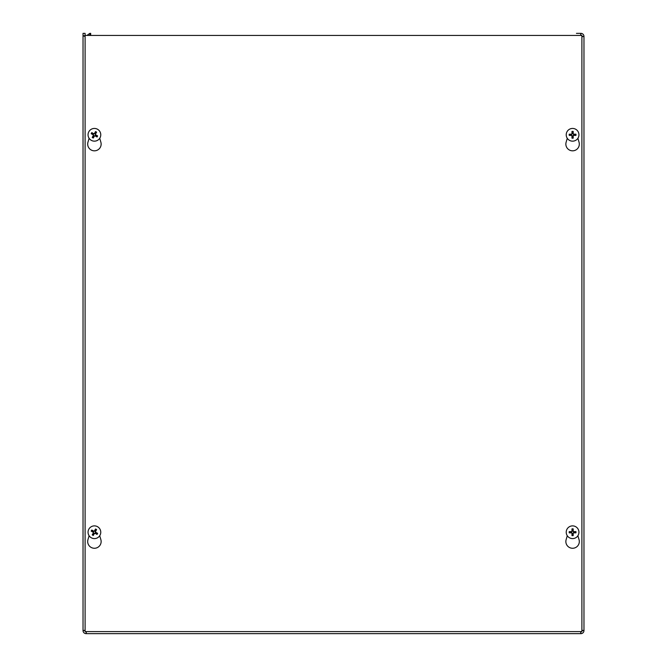 <?xml version="1.0" encoding="UTF-8"?>
<svg xmlns="http://www.w3.org/2000/svg" width="667" height="667" viewBox="0 0 667 667"><rect width="100%" height="100%" fill="white"/><g stroke="black" fill="none" stroke-linecap="round" stroke-linejoin="round"><path stroke-width="1" d="M85.101 630.273L83.033 630.565L83.033 33.35L85.084 33.35L85.084 35.651M576.446 33.35L580.882 33.35A3.085 3.085 0 0 1 583.967 36.435L583.967 630.565A3.085 3.085 0 0 1 580.882 633.65L86.118 633.65L86.402 631.599M86.943 35.434L89.862 33.35L90.67 33.35L90.67 35.434M581.899 630.749A1.034 1.034 0 0 0 581.916 630.565L583.967 630.565L581.899 630.273M581.899 36.727L583.967 36.435L581.899 36.477M85.101 35.785L83.033 35.768L85.101 36.46M85.084 630.565L83.033 630.565A3.085 3.085 0 0 0 86.118 633.65L86.118 631.599M580.598 631.599L580.882 633.65L580.882 631.599M580.59 35.434L580.882 33.35L580.824 35.434M90.67 35.401L89.603 35.434M89.862 33.35L89.862 35.401M577.905 535.726L579.048 539.678A6.72 6.72 0 0 1 572.586 548.266A6.72 6.72 0 0 1 566.125 539.678L567.267 535.726M99.733 535.726L100.875 539.678A6.72 6.72 0 0 1 94.414 548.266A6.72 6.72 0 0 1 87.952 539.678L89.095 535.726M577.905 138.286L579.048 142.238A6.72 6.72 0 0 1 572.586 150.825A6.72 6.72 0 0 1 566.125 142.238L567.267 138.286M99.733 138.286L100.875 142.238A6.72 6.72 0 0 1 94.414 150.825A6.72 6.72 0 0 1 87.952 142.238L89.095 138.286M581.899 35.434L581.899 631.599L85.101 631.599L85.101 35.434L581.899 35.434M95.815 530.607A2.151 2.151 0 0 0 95.098 530.198L95.531 529.014A8.413 0.734 118 0 0 94.406 531.024L93.797 531.19A8.413 0.734 -148.8 0 0 91.804 530.048L92.78 530.84A2.151 2.151 0 0 0 92.379 531.549L93.33 531.999L93.605 532.991L92.229 534.851A3.41 3.41 0 0 0 93.297 535.451A8.413 0.734 -62 0 0 94.422 533.45L95.031 533.283A8.413 0.734 31.2 0 0 97.023 534.425L96.048 533.633A2.151 2.151 0 0 0 96.448 532.925L95.498 532.474L95.223 531.482L96.607 529.623A3.41 3.41 0 0 0 95.531 529.014M92.379 531.549L91.196 531.115A8.413 0.734 28 0 0 93.205 532.241L93.372 532.85A8.413 0.734 121.2 0 0 92.229 534.851M91.804 530.048A3.41 3.41 0 0 0 91.196 531.115M93.021 533.867A2.151 2.151 0 0 0 93.73 534.275L93.297 535.451M96.448 532.925L97.632 533.358A8.413 0.734 -152 0 0 95.631 532.233L95.464 531.624A8.413 0.734 -58.8 0 0 96.607 529.623M97.023 534.425A3.41 3.41 0 0 0 97.632 533.358M93.73 534.275L94.18 533.325L95.173 533.05L96.048 533.633M95.098 530.198L94.647 531.149L93.655 531.424L92.78 530.84M97.549 526.705A6.362 6.362 0 0 1 97.632 537.719A6.362 6.362 0 0 1 88.052 532.283A6.362 6.362 0 0 1 97.549 526.705M572.995 530.132A2.151 2.151 0 0 0 572.178 530.132L571.969 528.881A8.413 0.734 88.4 0 0 571.978 531.182L571.536 531.632A8.413 0.734 -178.4 0 0 569.234 531.624L570.477 531.824A2.151 2.151 0 0 0 570.477 532.65L571.527 532.566L572.253 533.3L571.969 535.593A3.41 3.41 0 0 0 573.203 535.593A8.413 0.734 -91.6 0 0 573.186 533.292L573.637 532.841A8.413 0.734 1.6 0 0 575.938 532.85L574.696 532.65A2.151 2.151 0 0 0 574.696 531.824L573.645 531.907L572.92 531.174L573.203 528.881A3.41 3.41 0 0 0 571.969 528.881M570.477 532.65L569.234 532.85A8.413 0.734 -1.6 0 0 571.536 532.841L571.978 533.292A8.413 0.734 91.6 0 0 571.969 535.593M569.234 531.624A3.41 3.41 0 0 0 569.234 532.85M572.178 534.342A2.151 2.151 0 0 0 572.995 534.342L573.203 535.593M574.696 531.824L575.938 531.624A8.413 0.734 178.4 0 0 573.637 531.632L573.186 531.182A8.413 0.734 -88.4 0 0 573.203 528.881M575.938 532.85A3.41 3.41 0 0 0 575.938 531.624M572.995 534.342L572.92 533.3L573.645 532.566L574.696 532.65M572.178 530.132L572.253 531.174L571.527 531.907L570.477 531.824M572.586 525.879A6.362 6.362 0 0 1 578.089 535.418A6.362 6.362 0 0 1 567.075 535.418A6.362 6.362 0 0 1 572.586 525.879M95.815 133.167A2.151 2.151 0 0 0 95.098 132.758L95.531 131.574A8.413 0.734 118 0 0 94.406 133.583L93.797 133.75A8.413 0.734 -148.8 0 0 91.804 132.608L92.78 133.4A2.151 2.151 0 0 0 92.379 134.109L93.33 134.559L93.605 135.551L92.229 137.41A3.41 3.41 0 0 0 93.297 138.019A8.413 0.734 -62 0 0 94.422 136.01L95.031 135.843A8.413 0.734 31.2 0 0 97.023 136.985L96.048 136.193A2.151 2.151 0 0 0 96.448 135.484L95.498 135.034L95.223 134.042L96.607 132.183A3.41 3.41 0 0 0 95.531 131.574M92.379 134.109L91.196 133.675A8.413 0.734 28 0 0 93.205 134.801L93.372 135.409A8.413 0.734 121.2 0 0 92.229 137.41M91.804 132.608A3.41 3.41 0 0 0 91.196 133.675M93.021 136.427A2.151 2.151 0 0 0 93.73 136.835L93.297 138.019M96.448 135.484L97.632 135.918A8.413 0.734 -152 0 0 95.631 134.792L95.464 134.184A8.413 0.734 -58.8 0 0 96.607 132.183M97.023 136.985A3.41 3.41 0 0 0 97.632 135.918M93.73 136.835L94.18 135.885L95.173 135.609L96.048 136.193M95.098 132.758L94.647 133.708L93.655 133.984L92.78 133.4M97.549 129.265A6.362 6.362 0 0 1 97.632 140.278A6.362 6.362 0 0 1 88.052 134.842A6.362 6.362 0 0 1 97.549 129.265M572.995 132.691A2.151 2.151 0 0 0 572.178 132.691L571.969 131.441A8.413 0.734 88.4 0 0 571.978 133.742L571.536 134.192A8.413 0.734 -178.4 0 0 569.234 134.184L570.477 134.384A2.151 2.151 0 0 0 570.477 135.209L571.527 135.126L572.253 135.86L571.969 138.152A3.41 3.41 0 0 0 573.203 138.152A8.413 0.734 -91.6 0 0 573.186 135.851L573.637 135.401A8.413 0.734 1.6 0 0 575.938 135.409L574.696 135.209A2.151 2.151 0 0 0 574.696 134.384L573.645 134.467L572.92 133.733L573.203 131.441A3.41 3.41 0 0 0 571.969 131.441M570.477 135.209L569.234 135.409A8.413 0.734 -1.6 0 0 571.536 135.401L571.978 135.851A8.413 0.734 91.6 0 0 571.969 138.152M569.234 134.184A3.41 3.41 0 0 0 569.234 135.409M572.178 136.902A2.151 2.151 0 0 0 572.995 136.902L573.203 138.152M574.696 134.384L575.938 134.184A8.413 0.734 178.4 0 0 573.637 134.192L573.186 133.742A8.413 0.734 -88.4 0 0 573.203 131.441M575.938 135.409A3.41 3.41 0 0 0 575.938 134.184M572.995 136.902L572.92 135.86L573.645 135.126L574.696 135.209M572.178 132.691L572.253 133.733L571.527 134.467L570.477 134.384M572.586 128.439A6.362 6.362 0 0 1 578.089 137.977A6.362 6.362 0 0 1 567.075 137.977A6.362 6.362 0 0 1 572.586 128.439M95.381 529.34A3.052 3.052 0 0 1 96.407 529.923M91.512 531.274A3.052 3.052 0 0 1 92.104 530.24M93.455 535.134A3.052 3.052 0 0 1 92.421 534.55M97.315 533.2A3.052 3.052 0 0 1 96.732 534.234M571.994 529.239A3.052 3.052 0 0 1 573.178 529.239M569.585 532.833A3.052 3.052 0 0 1 569.585 531.641M573.178 535.234A3.052 3.052 0 0 1 571.994 535.234M575.579 531.641A3.052 3.052 0 0 1 575.579 532.833M95.381 131.899A3.052 3.052 0 0 1 96.407 132.483M91.512 133.834A3.052 3.052 0 0 1 92.104 132.8M93.455 137.694A3.052 3.052 0 0 1 92.421 137.11M97.315 135.76A3.052 3.052 0 0 1 96.732 136.793M571.994 131.799A3.052 3.052 0 0 1 573.178 131.799M569.585 135.393A3.052 3.052 0 0 1 569.585 134.2M573.178 137.794A3.052 3.052 0 0 1 571.994 137.794M575.579 134.2A3.052 3.052 0 0 1 575.579 135.393"/></g></svg>
